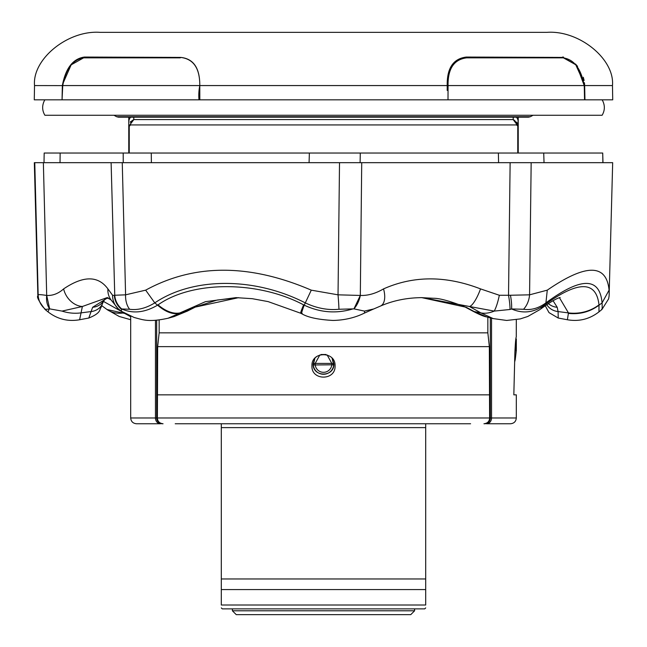 <?xml version="1.0" encoding="UTF-8"?>
<svg xmlns="http://www.w3.org/2000/svg" width="647" height="647" viewBox="0 0 647 647"><rect width="100%" height="100%" fill="white"/><g stroke="black" fill="none" stroke-linecap="round" stroke-linejoin="round"><path stroke-width="0.97" d="M123.237 162.672L123.197 153.032L151.269 153.032L151.382 162.672M316.407 153.032L335.922 153.032M501.215 153.032L530.136 153.032M533.848 153.032L543.731 153.032L544.03 162.672M44.279 153.032L60.155 153.032L60.025 162.672M602.875 162.672L602.721 153.032L602.98 162.672M510.459 295.25L529.569 294.83L531.163 162.672L339.513 162.672L361.722 162.672L360.314 295.444C367.787 295.76 375.527 293.576 383.534 288.894A19.281 9.972 66.5 0 1 380.452 306.071L380.452 306.071C393.247 300.499 407.198 297.693 422.313 297.636L469.439 306.492A19.281 4.901 -69.4 0 0 480.519 288.894L499.33 295.258L510.459 295.25A19.281 4.173 78.8 0 1 511.599 308.959L510.006 309.484A19.281 3.227 -101.1 0 0 508.526 295.428L510.127 162.672L612.677 162.672L609.11 295.986L608.625 298.874L601.928 309.484L598.96 311.878C589.595 319.141 579.065 321.769 567.387 319.755L568.462 312.905L559.437 297.693M498.586 162.672L498.376 153.032L602.721 153.032M309.08 162.672L309.363 153.032L360.282 153.032L360.112 162.672M60.155 153.032L309.363 153.032M498.376 153.032L360.282 153.032M111.058 299.917A19.281 17.453 -36.7 0 1 107.912 288.894L112.578 295.258A19.281 18.488 -46.2 0 0 118.102 308.668A19.281 18.488 -46.2 0 1 118.102 308.668L111.058 299.917L107.054 297.636L82.387 306.492L62.031 311.094L49.649 308.87L46.697 295.453C52.763 295.76 58.408 293.576 63.632 288.894A19.281 15.14 56.6 0 0 82.387 306.492L79.613 319.755C67.935 321.769 57.405 319.141 48.04 311.878L49.204 308.959L45.072 309.484C38.893 301.251 36.499 296.747 37.882 295.986L34.323 162.672L339.513 162.672L338.033 294.83L360.314 295.444A19.281 11.913 106.4 0 1 353.941 308.87L360.314 295.444M46.697 295.453L43.365 162.672L34.768 162.672L38.157 294.83C38.707 294.442 41.554 294.652 46.697 295.453A19.281 14.541 109.8 0 0 49.649 308.87L49.204 308.959M114.754 295.25L125.591 294.83L122.259 162.672L111.114 162.672L114.754 295.25A19.281 18.464 48.8 0 0 121.725 308.959L121.668 309.484A19.281 18.658 -138.5 0 1 114.357 295.428L112.578 295.258M121.668 309.484L121.28 311.094M510.006 309.484L494.235 311.094A19.281 3.947 -78.4 0 0 499.33 295.258M494.235 311.094L469.439 306.492L480.891 312.905A38.561 23.632 122.9 0 0 494.235 311.094M364.447 311.094A38.561 3.858 64.5 0 1 364.164 313.213L373.659 308.975L364.447 311.094L353.941 308.87L338.947 309.258C327.875 310.366 316.65 308.247 305.279 302.885C254.465 276.843 192.984 277.013 154.779 302.885C146.036 308.247 137.649 310.366 129.626 309.258L121.725 308.959C132.845 313.924 144.791 312.663 157.569 305.158C165.373 311.87 172.571 314.612 179.154 313.391L168.115 318.227C148.341 322.529 143.189 319.796 134.204 317.507L121.353 311.256L118.102 308.668M129.626 309.258A19.281 13.272 96.9 0 1 125.591 294.83L145.664 290.155L154.779 302.885L157.569 305.158L158.054 304.866C192.264 280.604 257.967 280.596 303.613 304.866L304.227 305.166C320.095 312.606 336.262 313.876 352.736 308.959M145.664 290.155C194.302 263.596 249.507 263.596 311.28 290.155L304.227 305.166C301.672 311.854 300.992 314.596 302.198 313.391M303.613 304.866A38.561 1.52 115.5 0 0 300.701 313.237L301.704 313.706C307.762 317.386 318.219 319.642 333.059 320.451C344.463 320.192 354.831 317.774 364.164 313.213M158.054 304.866A38.561 21.642 58.7 0 0 179.939 312.905L179.154 313.391M300.701 313.237L268.093 301.599L252.314 298.696L235.969 297.636L205.439 301.672L179.939 312.905L186.012 311.571A15.423 8.225 60.6 0 0 187.404 311.07L195.572 306.953L217.141 300.046L238.573 297.669M601.637 309.258C602.163 310.374 602.3 308.255 602.074 302.885C599.769 276.932 581.046 276.932 545.914 302.885C538.644 308.247 531.179 310.366 523.536 309.258L511.599 308.959C522.873 313.924 533.775 312.663 544.305 305.158L544.685 304.866C578.151 280.596 596.259 280.596 599.001 304.866L598.96 311.878M523.536 309.258A19.281 13.886 -82.8 0 0 529.569 294.83L547.273 290.155C585.915 263.596 606.514 263.596 609.078 290.155L602.074 302.885L599.025 305.166C590.007 311.854 579.809 314.596 568.422 313.391M599.001 304.866A38.561 34.792 174.7 0 1 568.462 312.905L558.094 311.571A15.423 13.975 169.1 0 1 546.788 304.608M544.685 304.866A38.561 27.287 52.6 0 1 540.649 309.04L540.649 309.04C555.627 298.065 559.251 297.911 559.38 297.717L560.165 297.474M547.273 290.155L545.914 302.885L540.649 309.04M493.612 318.696L486.722 316.933L474.227 311.571A15.423 9.009 120.8 0 1 472.342 310.883C479.217 314.539 484.005 316.553 486.722 316.933M540.027 309.517L527.847 316.448L520.228 318.922L506.666 320.451L493.192 318.591L480.891 312.905L474.227 311.571L466.261 307.276A15.423 8.775 115.3 0 1 464.708 306.824L472.342 310.883M62.031 311.094A38.561 34.614 13.1 0 0 80.746 312.905L91.025 311.571A15.423 13.854 19.1 0 0 102.857 302.691L105.04 298.833L108.057 297.709M106.925 309.476L106.351 309.04A38.561 27.287 -52.6 0 0 123.755 312.905L130.686 316.731M103.366 301.356L123.981 312.873M106.981 309.509L124.491 313.391M553.064 300.701L557.204 307.276L558.094 311.571L558.215 318.033L548.996 312.614L545.235 305.675M557.204 307.276A15.423 14.315 160.6 0 1 548.341 303.572M421.812 297.644L466.261 307.276M187.404 311.07L174.059 316.593L194.44 307.276A15.423 7.942 65.8 0 0 195.572 306.953M194.44 307.276L238.557 297.669M110.265 298.963L106.626 298.008M102.857 302.691L100.843 307.899C99.314 308.845 102.008 312.736 88.785 318.033L92.642 307.276A15.423 14.145 28.3 0 0 103.924 300.192M92.642 307.276L107.855 297.685M383.534 288.894C413.651 275.549 445.977 275.549 480.519 288.894M311.28 290.155L338.033 294.83A19.281 0.93 85 0 1 338.947 309.258M609.078 290.155L609.231 294.037M63.632 288.894C83.39 275.549 98.142 275.549 107.912 288.894M37.769 294.045L38.157 294.83A19.281 19.184 29.1 0 0 45.363 309.258M332.04 358.115L333.723 364.989A1.925 1.375 -173.4 0 0 333.723 364.908A1.925 1.375 -173.4 0 0 331.798 363.428L327.156 354.952M319.828 354.96L315.202 363.428L315.202 364.803A8.338 8.338 0 0 0 331.798 364.803L333.723 364.989A10.271 10.271 0 0 1 313.277 364.989A1.925 1.375 -6.6 0 1 313.277 364.908A1.925 1.375 -6.6 0 1 315.202 363.428L331.798 363.428L331.798 364.803L313.277 364.989L314.96 358.115M448.064 85.566L612.474 85.566C614.844 59.055 579.065 30.013 546.925 32.35L100.075 32.35C67.935 30.013 32.156 59.055 34.526 85.566L34.275 99.832L62.047 99.832L62.347 85.566C65.646 68.161 73.006 58.651 84.433 57.049L180.529 57.413C193.485 58.869 199.899 68.275 199.786 85.639L199.834 99.832L62.047 99.832L62.751 85.614L62.047 99.832M584.653 85.566L584.451 82.759M584.095 80.454L583.303 77.244M577.561 66.374L575.474 64.004M563.553 57.106L562.567 57.049L576.712 65.355L584.249 85.639L584.548 99.832L198.993 99.832C198.556 95.149 198.815 90.418 199.786 85.639C199.915 68.153 193.574 58.748 180.78 57.413L180.27 57.842L83.948 57.842C72.957 59.403 65.897 68.663 62.751 85.63M487.846 332.849L489.342 346.638L157.658 346.638L159.154 332.849L487.846 332.849L487.846 317.216M128.761 153.032L128.761 126.302L133.832 119.582A5.783 5.265 90 0 0 130.548 124.936L129.246 126.302L129.246 153.032M335.065 365.919C335.777 380.808 311.239 380.865 311.935 365.919C311.239 350.989 335.761 351.006 335.065 365.919M314.765 358.341L313.091 363.994C312.727 377.395 334.289 377.379 333.909 363.994L332.234 358.333M415.859 423.761L445.532 423.761M470.595 423.761L175.216 423.761M221.306 425.645L221.306 424.99M221.306 423.955L221.306 578.976L425.694 578.976L425.694 423.761M221.306 607.905L222.269 608.867L424.731 608.867L425.694 607.905M221.306 578.976L221.306 605.01C221.306 608.867 221.306 608.867 221.306 605.01C221.306 608.867 221.306 608.867 221.306 605.01L425.694 605.01L425.694 578.976M612.474 85.566L612.725 99.832L584.548 99.832L584.249 85.639C581.087 68.622 574.018 59.354 563.052 57.842L466.73 57.842C454.008 59.403 447.789 68.663 448.064 85.63L448.007 99.832M602.114 99.832L602.761 100.964C605.058 105.841 604.848 110.605 602.114 115.263L44.886 115.263C42.152 110.605 41.942 105.841 44.239 100.964L44.886 99.832M584.953 99.832L584.653 85.63M447.198 90.402L447.214 85.566C446.883 68.161 453.256 58.651 466.341 57.049L562.364 57.413M466.341 57.049L466.22 57.413C453.329 58.845 446.996 68.242 447.214 85.614C447.101 68.275 453.523 58.877 466.471 57.413L562.615 57.413L575.749 64.74L584.12 83.423M199.786 85.639L199.81 91.753M199.834 98.821L199.834 99.832L198.993 99.832M447.214 85.566L62.751 85.566M62.856 83.722L71.146 64.854L84.385 57.413L180.529 57.413M447.214 85.614L448.064 85.63M516.274 338.923L514.858 353.65M516.314 338.923L516.314 350.496L515.109 350.496L515.788 341.931M516.314 417.978C516.007 421.464 514.074 423.389 510.532 423.761L486.504 423.761A5.783 5.039 -90 0 0 491.542 417.978L516.314 417.978L516.314 394.84L513.831 394.84L514.875 352.93C515.336 343.015 515.796 337.71 516.266 336.998L516.314 319.723M232.394 610.792L236.252 614.65L410.748 614.65L414.606 610.792L232.394 610.792L232.394 608.867M221.306 589.587L425.694 589.587M425.694 605.01C425.694 608.867 425.694 608.867 425.694 605.01C425.694 608.867 425.694 608.867 425.694 605.01M425.694 423.947L425.694 424.982M425.694 425.645L425.694 427.618L221.306 427.618M209.919 423.761L221.306 423.761M130.686 316.181L130.686 417.978L157.391 417.978C157.585 421.415 159.477 423.348 163.052 423.761L162.154 423.688M155.458 320.362L155.458 417.978A5.783 5.039 90 0 0 160.496 423.761L136.468 423.761C132.926 423.389 130.993 421.464 130.686 417.978M489.342 346.638L489.609 417.978C489.431 421.407 487.547 423.332 483.948 423.761M484.563 423.761A5.783 5.766 -90 0 0 490.329 417.978L157.391 417.978L157.658 346.638M316.351 356.829L315.566 357.5M320.977 354.499L326.023 354.499M513.241 117.374L513.168 119.582L518.239 126.302L518.239 153.032M516.435 117.188A7.715 7.667 0 0 1 518.239 122.121L518.239 126.302L516.452 124.936L130.548 124.936M133.751 117.188L133.832 119.582L513.168 119.582A5.783 5.265 90 0 1 516.452 124.936M128.761 117.188L128.761 126.302L129.246 126.302M133.792 119.59L130.128 122.073M518.239 126.294L516.872 122.073M128.761 122.121A7.715 7.667 0 0 1 130.565 117.188M518.239 117.188L518.239 122.121M513.168 119.582L513.249 117.188M159.154 320.03L159.154 332.849M489.342 394.84L157.658 394.84M116.638 116.719L118.482 117.188L528.518 117.188L530.362 116.719L116.638 116.719L113.961 115.263M62.751 85.614L34.526 85.566M447.214 85.833L448.056 85.833M84.385 57.413L83.948 57.842M466.471 57.413L466.73 57.842M562.615 57.413L563.052 57.842M514.672 361.867L515.23 359.586L514.729 359.586M156.671 320.281L156.671 417.978A5.783 5.766 90 0 0 162.437 423.761M490.329 317.847L490.329 417.978L491.542 417.978L491.542 318.162M517.754 153.032L517.754 126.302M44.174 153.032L44.02 162.672M373.675 308.983L380.452 306.071M106.351 309.04L101.765 305.675M130.686 319.723L119.153 316.448L106.973 309.517M464.708 306.824C449.94 301.041 439.499 298.186 433.377 298.275L421.302 297.636M48.04 311.878L45.072 309.484M79.613 319.755L88.785 318.033M567.387 319.755L558.215 318.033M168.123 318.227L174.059 316.593M530.362 116.719L533.039 115.263M414.606 610.792L414.606 608.867M516.314 350.496L515.23 359.586"/></g></svg>
